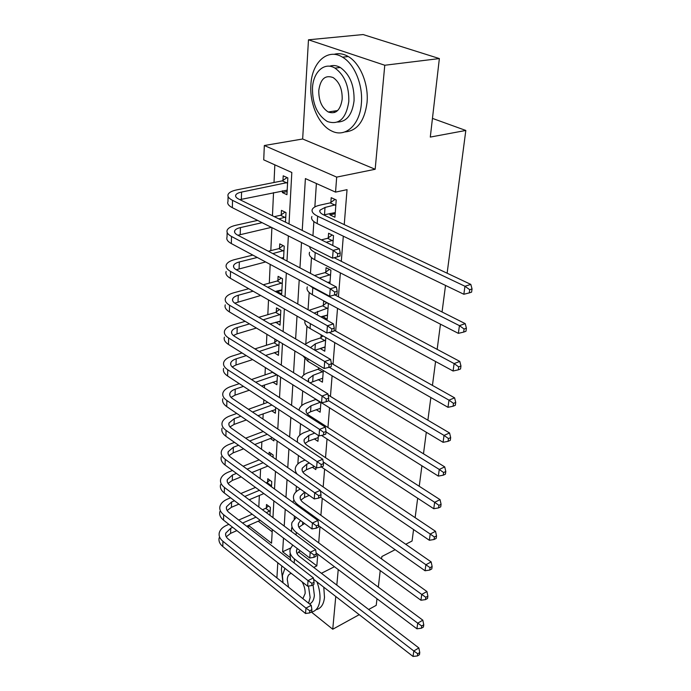 <?xml version="1.0" encoding="UTF-8"?>
<svg xmlns="http://www.w3.org/2000/svg" width="691" height="691" viewBox="0 0 691 691"><rect width="100%" height="100%" fill="white"/><g stroke="black" fill="none" stroke-linecap="round" stroke-linejoin="round"><path stroke-width="1.04" d="M333.675 111.156L334.798 112.443M289.011 223.919L291.818 172.474L263.729 159.854L264.333 145.516L336.681 177.112L335.55 192.124L305.396 178.58L302.235 230.44M302.658 138.995L375.17 169.269L384.766 65.248L439.364 58.571L363.103 34.55L308.48 39.802L302.658 138.995L264.333 145.516M277.791 562.759L276.91 577.901M248.397 527.544L248.484 525.48M274.837 164.847L274.007 182.493M273.532 192.642L272.453 215.747M271.9 227.607L270.82 250.634M270.172 264.385L269.3 283.146M268.514 299.929L267.823 314.681M266.899 334.297L266.389 345.275M265.344 367.552L264.999 374.988M264.532 384.982L264.394 387.85M263.841 399.744L263.651 403.838M263.185 413.805L262.934 419.04M262.381 430.925L262.338 431.875M261.872 441.799L261.518 449.271M260.593 469.016L260.144 478.578M259.358 495.473L258.814 507.013M384.766 65.248L308.48 39.802M311.451 612.105L332.742 629.233L335.766 596.488M376.984 598.734L376.224 605.342L368.666 609.488M359.216 614.679L332.742 629.233M258.235 521.178L272.176 531.811M269.956 515.374L270.38 507.393L266.501 504.508L266.329 507.816M271.477 486.792L271.753 481.567L267.806 478.725L267.633 482.128M273.031 457.312L273.152 455.023L269.153 452.234L269.041 454.523M270.397 438.517L273.904 440.918L274.016 438.863M271.598 410.73L275.372 413.218L275.674 407.5M272.815 382.132L276.884 384.714L277.393 375.101M274.215 352.626L278.438 355.373L279.164 341.622M274.906 339.082L274.742 342.356M275.761 322.205L280.036 325.15L280.822 310.328L276.495 307.858L276.288 311.9M277.359 290.859L277.324 291.593L281.686 294.02L282.498 278.741L278.093 276.348L277.886 280.52M283.535 259.229L284.226 246.177L279.751 243.871L279.527 248.164M285.495 222.182L286.005 212.586L281.453 210.375L281.228 214.806M282.446 190.811L282.36 192.539L286.946 194.698L287.836 177.924L283.206 175.816L282.973 180.386M298.538 551.919L316.841 565.886L317.782 554.182M318.689 542.832L319.993 526.689M320.9 515.305L322.265 498.349M323.181 486.93L324.606 469.137M325.53 457.684L327.024 439.001M327.949 427.522L329.521 407.906M330.445 396.401L332.103 375.792M333.027 364.269L334.764 342.624M335.696 331.075L337.519 308.333M338.443 296.776L340.361 272.876M341.294 261.319L343.306 236.184M344.239 224.627L347.046 189.654L335.55 192.124M316.392 183.521L314.846 206.954M313.878 221.578L312.945 235.726M311.494 257.631L310.449 273.377M309.188 292.5L308.048 309.732M306.959 326.247L305.811 343.531M304.8 358.914L303.729 375.032M302.684 390.951L301.717 405.582M300.507 423.764L299.756 435.209M298.408 455.516L297.856 463.963M296.379 486.257L296.007 491.888M294.409 516.03L294.211 519.001M292.5 544.888L292.474 545.354M312.384 467.254L315.813 469.604L315.968 467.505M314.267 438.889L317.955 441.324L318.396 435.477M316.176 409.668L320.158 412.19L320.892 402.49M318.11 379.549L322.429 382.175L323.31 370.523M318.732 367.785L318.663 368.726M320.149 348.463L324.77 351.227L325.815 337.51M321.151 334.841L320.952 337.519M322.507 316.305L327.189 319.311L328.38 303.634L323.63 301.051L323.319 305.327M329.892 283.595L330.911 270.181L326.074 267.702L325.755 272.116M332.777 245.521L333.52 235.648L328.596 233.256L328.268 237.816M330.056 213.433L329.944 214.901L334.919 217.233L336.223 199.958L331.205 197.678L330.868 202.385M439.364 58.571L430.294 137.077L465.82 130.461L432.454 118.394M465.82 130.461L447.129 273.213M445.531 285.435L442.05 311.986M440.461 324.183L437.161 349.361M435.572 361.514L432.445 385.405M430.856 397.515L427.884 420.197M426.304 432.264L423.488 453.797M421.916 465.803L419.238 486.265M417.675 498.22L415.127 517.654M413.572 529.556L412.069 541.018L405.738 544.266M375.17 169.269L336.681 177.112M316.841 565.886L313.74 567.423M334.453 566.724L321.393 573.288M336.811 585.096L338.245 569.583M395.166 549.691L381.855 556.523L381.579 558.924M380.231 570.593L378.322 587.134M248.561 525.445L271.554 543.212L272.306 529.513M272.954 517.619L273.869 500.923M274.517 488.995L275.476 471.426M276.132 459.48L277.143 440.996M277.799 429.025L278.862 409.582M279.518 397.593L280.632 377.131M281.289 365.133L282.464 343.6M283.12 331.585L284.364 308.92M285.02 296.914L286.324 273.04M286.981 261.043L288.354 235.899M283.483 538.021L282.636 551.781L289.65 557.196M301.492 242.524L299.954 267.858M299.212 279.95L297.752 303.997M297.009 316.089L295.618 338.918M294.884 351.011L293.563 372.691M292.82 384.766L291.567 405.358M290.833 417.424L289.641 436.988M288.907 449.029L287.776 467.617M287.041 479.632L285.962 497.295M285.228 509.284L284.208 526.067M290.626 548.015L282.636 551.781M287.119 191.554L282.36 192.539M283.578 258.399L282.489 258.684M281.885 290.315L277.324 291.593M280.244 321.289L275.744 322.645M278.395 351.443L274.206 352.79M324.623 347.055L320.149 348.532M327.508 315.148L322.481 316.694M329.987 282.403L328.441 282.835M335.187 213.683L329.944 214.901M300.265 550.787L297 553.595M297.285 548.524L296.689 549.777C295.998 552.204 296.931 554.45 299.497 556.505L418.858 647.942L419.765 652.529L417.744 653.755L417.433 655.94L419.454 654.714L419.765 652.529M417.433 655.94L413.045 656.45L313.619 579.3M413.045 656.45L413.814 650.991L294.461 558.933C290.652 555.849 289.261 552.506 290.28 548.896L292.751 545.069M290.678 560.306L289.944 554.087M417.744 653.755L413.814 650.991L418.858 647.942M309.594 612.934L311.71 611.82L311.883 609.661L309.767 610.775L309.594 612.934L305.543 613.496L305.949 608.097L222.934 541.295C219.764 538.643 218.555 535.741 219.323 532.58C220.23 529.505 222.761 527.043 226.898 525.195L228.868 524.331M238.723 520.047L252.18 514.208M262.45 509.742L265.75 508.308L268.505 505.993M260.196 520.306L246.73 526.257M236.866 530.61L230.578 533.383L226.259 536.795M270.207 510.709L266.32 512.644M256.041 517.144L242.584 523.044M232.729 527.363L230.751 528.226L225.741 533.115C225.223 535.24 226.035 537.192 228.168 538.963L311.244 605.333L311.883 609.661M305.543 613.496L222.787 546.512C219.626 543.852 218.425 540.932 219.185 537.762M309.767 610.775L305.949 608.097L311.244 605.333M269.62 511.202L265.75 508.308M304.55 523.484L298.892 527.224M300.542 520.539L298.503 523.355C297.804 525.73 298.754 527.933 301.362 529.962L422.823 620.181L423.756 624.785L421.717 625.977L421.389 628.231L423.428 627.031L423.756 624.785M421.389 628.231L416.923 628.801L316.15 552.947M416.923 628.801L417.718 623.161L296.266 532.329C292.388 529.289 290.971 526.006 291.999 522.465L296.223 517.369M291.472 531.517L291.654 527.812M421.717 625.977L417.718 623.161L422.823 620.181M309.231 495.378L304.481 497.46L300.861 500.094M304.61 492.096L300.369 496.155C299.661 498.479 300.637 500.638 303.289 502.642L426.917 591.522L427.876 596.126L425.811 597.292L425.475 599.624L427.539 598.449L427.876 596.126M425.475 599.624L420.931 600.246L318.56 525.644M420.931 600.246L421.743 594.424L298.115 504.931C294.185 501.942 292.734 498.721 293.77 495.266C294.694 492.709 296.88 490.645 300.335 489.064M293.079 502.452L293.416 500.768M425.811 597.292L421.743 594.424L426.917 591.522M309.421 463.03L306.847 464.102L302.287 468.153C301.578 470.416 302.572 472.532 305.267 474.492L431.149 561.913L432.134 566.516L430.035 567.657L429.698 570.066L431.789 568.926L432.134 566.516M314.379 466.416L306.441 469.742L302.891 472.152M297.294 474.268C295.377 471.953 294.807 469.612 295.593 467.254C296.551 464.697 298.849 462.659 302.503 461.122L305.077 460.068M429.698 570.066L425.06 570.757L320.659 497.218M425.06 570.757L425.906 564.737L320.417 490.964M430.035 567.657L425.906 564.737L431.149 561.913M311.736 585.571L313.878 584.482L314.06 582.254L311.917 583.342L311.736 585.571L307.616 586.184L308.039 580.621L223.677 514.769C220.464 512.161 219.237 509.302 220.006 506.209C220.93 503.203 223.487 500.802 227.685 499.006L230.604 497.788M240.839 493.529L255.515 487.423M266.208 482.966L269.913 480.245M263.867 493.564L249.175 499.783M238.922 504.119L231.425 507.298L227.123 510.502M271.572 484.978L270.138 485.825M259.436 490.308L244.761 496.466M234.517 500.768L231.589 501.994L226.518 506.762C226 508.844 226.821 510.761 228.989 512.506L313.412 577.918L314.06 582.254M307.616 586.184L223.53 520.133C220.317 517.516 219.099 514.657 219.868 511.547M311.917 583.342L308.039 580.621L313.412 577.918M270.976 485.471L267.046 482.62M313.947 557.343L316.124 556.281L316.305 553.983L314.129 555.046L313.947 557.343L309.758 558.017L310.199 552.273L224.445 487.466C221.18 484.901 219.937 482.102 220.714 479.079C221.647 476.142 224.238 473.81 228.496 472.065L232.478 470.485M243.137 466.252L259.185 459.869M269.801 455.058L271.373 453.78M267.909 466.054L251.835 472.558M241.168 476.868L232.288 480.461L228.03 483.441M263.176 462.702L247.119 469.129M236.452 473.404L232.461 475.002L227.322 479.64C226.795 481.679 227.633 483.553 229.835 485.272L315.64 549.647L316.305 553.983M309.758 558.017L224.29 492.985C221.034 490.411 219.798 487.604 220.576 484.572M314.129 555.046L310.199 552.273L315.64 549.647M316.228 528.209L318.439 527.181L318.62 524.815L316.418 525.842L316.228 528.209L311.969 528.943L312.418 523.018L225.24 459.351C221.923 456.837 220.662 454.099 221.448 451.154C222.39 448.295 225.016 446.032 229.326 444.348L234.534 442.378M245.65 438.18L263.262 431.521M272.384 437.749L254.754 444.538M243.621 448.83L233.178 452.847L228.98 455.594M267.313 434.285L249.693 441.005M238.568 445.246L233.359 447.232L228.151 451.733C227.615 453.719 228.462 455.55 230.699 457.235L317.938 520.478L318.62 524.815M311.969 528.943L225.076 465.043C221.776 462.512 220.515 459.765 221.301 456.803M316.418 525.842L312.418 523.018L317.938 520.478M314.733 433.076L308.877 435.382L304.265 439.303C303.556 441.506 304.567 443.57 307.314 445.488L435.529 531.31L436.531 535.914L434.414 537.019L434.06 539.507L436.176 538.401L436.531 535.914M318.24 437.567L308.462 441.195L305.016 443.372M297.415 442.214L297.476 438.405C298.434 435.917 300.766 433.939 304.463 432.471L310.311 430.182M434.06 539.507L429.344 540.267L321.358 466.926M429.344 540.267L430.217 534.039L323.215 461.925M434.414 537.019L430.217 534.039L435.529 531.31M318.586 498.133L320.823 497.14L321.013 494.696L318.776 495.689L318.586 498.133L314.25 498.937L314.716 492.821L226.052 430.389C222.683 427.928 221.396 425.259 222.191 422.4C223.15 419.618 225.81 417.424 230.181 415.818L236.788 413.451M248.423 409.288L267.814 402.343M275.562 409.547L257.976 415.706M246.316 419.955L234.094 424.421L229.982 426.917M271.926 405.047L252.535 412.043M240.883 416.25L234.275 418.634L228.997 422.996C228.462 424.913 229.326 426.701 231.597 428.351L320.322 490.36L321.013 494.696M314.25 498.937L225.888 436.254C222.537 433.775 221.25 431.098 222.044 428.221M318.776 495.689L314.716 492.821L320.322 490.36M281.833 565.938L281.392 569.358L282.835 581.727M311.036 612.174L312.012 611.984C316.573 610.689 319.207 606.603 319.924 599.736C320.33 594.32 319.346 588.387 316.988 581.917M316.547 609.592C321.116 608.287 323.768 604.202 324.494 597.352L323.785 587.195M313.04 584.906L314.379 595.366C313.947 599.857 312.332 602.725 309.533 603.969M284.908 568.347L282.42 575.56L283.042 582.807M308.566 603.191L310.147 597.551L308.462 586.054M302.883 598.648L305.12 593.569C305.318 589.889 304.325 585.994 302.148 581.891M291.36 573.418L291.17 573.452C288.847 573.988 287.542 575.966 287.257 579.395L288.544 587.203M310.89 84.889C309.508 104.151 319.017 125.287 331.715 131.022C345.155 138.001 359.838 125.192 361.367 103.572C363.146 85.157 354.552 64.013 342.529 57.18C327.629 47.714 311.788 62.527 310.89 84.889M344.921 131.929C357.135 130.962 364.502 121.227 367.025 102.717C368.839 84.38 360.287 63.33 348.264 56.532C343.444 53.725 338.694 53 334.012 54.356M329.555 66.232C333.053 64.997 336.629 65.412 340.283 67.476C349.853 74.334 354.44 85.468 354.051 100.86C352.203 114.723 346.683 121.789 337.484 122.057M312.47 88.111C312.384 104.03 317.333 115.155 327.318 121.495C338.884 125.365 346.044 118.748 348.8 101.637C349.162 86.176 344.559 75.008 334.98 68.115C324.399 61.542 313.153 72.019 312.47 88.111M342.183 99.167C342.382 89.156 339.376 81.961 333.157 77.582C325.236 74.671 320.443 78.964 318.776 90.461C318.689 100.661 321.833 107.839 328.225 111.985C335.774 114.568 340.43 110.301 342.183 99.167M335.377 110.897L336.267 111.674M320.443 402.214L310.976 405.79L306.303 409.582C305.586 411.706 306.623 413.719 309.413 415.593L440.046 499.653L441.083 504.266L438.932 505.328L438.569 507.902L440.72 506.84L441.083 504.266M320.451 408.329L310.553 411.784L307.227 413.71M299.073 410.195L299.402 408.666C300.378 406.265 302.736 404.356 306.476 402.939L315.942 399.398M438.569 507.902L433.758 508.731L321.496 435.39M433.758 508.731L434.665 502.297L326.005 431.884M438.932 505.328L434.665 502.297L440.046 499.653M320.313 402.317L315.813 399.502M323.241 371.464L313.135 375.291L308.411 378.927L308.704 382.019M322.732 378.193L309.983 382.805M301.57 377.623C302.658 375.472 304.99 373.771 308.566 372.509L318.024 369.227L319.372 368.165M328.121 394.967L444.728 466.9L445.799 471.504L443.613 472.532L443.233 475.192L445.41 474.173L445.799 471.504M443.233 475.192L438.336 476.099L304.057 391.806M438.336 476.099L439.269 469.439L328.493 400.607M443.613 472.532L439.269 469.439L444.728 466.9M322.602 371.974L318.024 369.227M325.608 340.188L315.364 343.824L310.458 347.633M325.081 347.124L314.863 350.216M304.869 344.351L310.708 341.121L320.304 338.02L323.025 335.912M331.326 363.259L449.573 432.981L450.679 437.584L448.468 438.56L448.07 441.324L450.282 440.34L450.679 437.584M448.07 441.324L443.078 442.309L307.84 361.255L302.865 355.779M443.078 442.309L444.045 435.408L329.27 367.249M448.468 438.56L444.045 435.408L449.573 432.981M324.96 340.698L320.304 338.02M328.052 307.918L314.094 313.101M327.508 315.07L320.797 316.832M309.093 310.311L322.654 305.828L326.731 302.736M334.09 330.177L454.6 397.843L455.732 402.438L453.486 403.371L453.08 406.23L455.317 405.297L455.732 402.438M453.08 406.23L447.984 407.301L310.06 328.51C305.88 326.014 304.204 323.397 305.033 320.641M447.984 407.301L448.986 400.149L329.253 332.431M453.486 403.371L448.986 400.149L454.6 397.843M327.396 308.419L322.654 305.828M330.574 274.612L319.346 278.058M330.013 281.997L327.569 282.377M314.526 275.519L325.081 272.608L329.391 269.404M334.876 294.884L459.8 361.419L460.966 365.997L458.694 366.878L458.271 369.84L460.543 368.959L460.966 365.997M458.271 369.84L453.08 371.007L312.349 294.686C307.918 292.172 306.251 289.564 307.331 286.86M453.08 371.007L454.117 363.587L312.816 287.784L309.447 285.435M458.694 366.878L454.117 363.587L459.8 361.419M329.901 275.113L325.081 272.608M321.021 467.073L323.284 466.114L323.492 463.592L321.22 464.542L321.021 467.073L316.608 467.937L317.091 461.614L226.898 400.538C223.478 398.137 222.165 395.546 222.968 392.773C223.936 390.087 226.631 387.971 231.07 386.424L239.285 383.66M251.498 379.54L272.833 372.242M277.082 380.931L261.543 386.01M249.304 390.225L235.035 395.14L231.044 397.368M277.013 374.868L255.67 382.227M243.448 386.381L235.225 389.18C232.297 390.208 230.518 391.607 229.878 393.378C229.326 395.243 230.207 396.988 232.522 398.595L322.775 459.256L323.492 463.592M316.608 467.937L226.726 406.584C223.314 404.166 222.01 401.557 222.813 398.767M321.22 464.542L317.091 461.614L322.775 459.256M276.797 375.04L272.617 372.414M323.535 434.967L325.832 434.052L326.04 431.434L323.742 432.35L323.535 434.967L319.043 435.909L319.544 429.37L227.762 369.771C224.29 367.422 222.951 364.908 223.763 362.239C224.739 359.64 227.477 357.61 231.977 356.15L242.057 352.963M254.936 348.895L274.111 342.84L277.229 340.464M278.646 351.477L265.543 355.433M252.647 359.596L236.002 364.978L232.176 366.921M278.991 344.913L259.177 351.503M246.29 355.615L236.201 358.828C233.238 359.804 231.425 361.151 230.777 362.861C230.224 364.658 231.122 366.342 233.472 367.914L325.306 427.107L326.04 431.434M319.043 435.909L227.589 375.999C224.126 373.641 222.796 371.11 223.608 368.415M323.742 432.35L319.544 429.37L325.306 427.107M278.361 345.388L274.111 342.84M326.135 401.765L328.467 400.892L328.683 398.189L326.342 399.053L326.135 401.765L321.565 402.784L322.075 396.021L228.661 338.02C225.119 335.74 223.763 333.321 224.584 330.747C225.577 328.26 228.35 326.316 232.919 324.934L245.184 321.332M258.814 317.324L275.649 312.375L279.449 309.542M280.252 321.142L270.06 323.924M256.413 328.035L237.004 333.874L233.403 335.532M280.606 314.379L263.124 319.855M249.486 323.898L237.212 327.543C234.197 328.467 232.366 329.745 231.71 331.386C231.148 333.122 232.064 334.746 234.448 336.275L327.931 393.87L328.683 398.189M321.565 402.784L228.479 344.455C224.955 342.157 223.599 339.713 224.42 337.122M326.342 399.053L322.075 396.021L327.931 393.87M279.967 314.854L275.649 312.375M328.821 367.405L331.196 366.584L331.421 363.786L329.046 364.606L328.821 367.405L324.174 368.51L324.701 361.514L229.585 305.258C225.983 303.055 224.601 300.723 225.439 298.262C226.432 295.886 229.257 294.046 233.886 292.751L248.743 288.717M263.236 284.787L277.238 280.987L281.246 278.058M281.902 289.883L275.217 291.455M260.697 295.498L234.733 303.15M282.274 282.913L267.624 287.223M253.113 291.196L238.248 295.273C235.19 296.137 233.333 297.355 232.668 298.918C232.107 300.576 233.04 302.14 235.467 303.617L330.644 359.475L331.421 363.786M324.174 368.51L229.395 311.9C225.81 309.672 224.437 307.322 225.266 304.843M329.046 364.606L324.701 361.514L330.644 359.475M281.626 283.388L277.238 280.987M331.611 331.835L334.021 331.067L334.245 328.173L331.835 328.942L331.611 331.835L326.869 333.027L327.422 325.781L230.535 271.433C226.881 269.3 225.473 267.072 226.311 264.731C227.322 262.468 230.181 260.74 234.888 259.531L252.828 255.091M268.341 251.248L278.87 248.639L283.111 245.607M283.612 257.665L281.168 257.985M265.629 261.949L236.21 269.732M283.992 250.479L272.807 253.588M257.277 257.475L239.319 261.967C236.218 262.77 234.335 263.919 233.662 265.413C233.092 266.985 234.042 268.479 236.512 269.905L333.451 323.872L334.245 328.173M326.869 333.027L230.345 278.283C226.7 276.141 225.292 273.886 226.13 271.528M331.835 328.942L327.422 325.781L333.451 323.872M283.336 250.954L278.87 248.639M333.174 240.218L326.238 242.291M321.332 239.872L327.586 238.309L332.155 234.983M334.194 257.743L465.207 323.63L466.408 328.19L464.102 329.011L463.661 332.095L465.967 331.265L466.408 328.19M463.661 332.095L458.358 333.356L314.716 259.73C310.207 257.311 308.488 254.824 309.577 252.267M458.358 333.356L459.437 325.651L315.2 252.595C311.589 250.721 309.758 248.743 309.698 246.652M464.102 329.011L459.437 325.651L465.207 323.63M332.501 240.71L327.586 238.309M334.496 294.997L336.94 294.271L337.182 291.274L334.729 291.991L334.496 294.997L329.667 296.275L330.238 288.769L231.52 236.477C227.797 234.439 226.363 232.314 227.218 230.103C228.237 227.97 231.14 226.354 235.916 225.249L257.596 220.403M274.318 216.663L280.555 215.272L285.055 212.128M271.39 227.356L237.894 235.242M285.763 217.026L278.862 218.909M262.122 222.683L240.433 227.589C237.281 228.324 235.363 229.395 234.681 230.803C234.111 232.288 235.078 233.713 237.592 235.078L336.362 286.998L337.182 291.274M329.667 296.275L231.321 243.56C227.615 241.496 226.182 239.354 227.028 237.117L227.158 232.401M334.729 291.991L330.238 288.769L336.362 286.998M285.098 217.501L280.555 215.272M335.869 204.683L325.012 207.464L319.976 210.159C319.242 211.757 320.425 213.312 323.543 214.849L470.813 284.398L472.048 288.942L469.716 289.693L469.258 292.898L471.59 292.138L472.048 288.942M335.273 212.56L323.69 214.918M469.258 292.898L463.842 294.262L464.965 286.264L317.661 216.205C313.049 213.908 311.287 211.584 312.375 209.209C313.394 207.421 315.934 206.065 320.019 205.132L330.177 202.878L335.04 199.414M463.842 294.262L317.16 223.582C312.565 221.267 310.812 218.909 311.909 216.508M469.716 289.693L464.965 286.264L470.813 284.398M335.178 205.175L330.177 202.878M339.972 256.136L340.222 253.027L337.735 253.683L337.484 256.802L339.972 256.136L332.561 258.184L333.157 250.392L232.539 200.347C228.756 198.403 227.287 196.391 228.151 194.326C229.187 192.331 232.133 190.837 236.978 189.835L282.299 180.852L287.085 177.578M287.188 190.163L239.82 199.639M287.594 182.51L241.574 192.072C238.369 192.737 236.426 193.73 235.743 195.043C235.165 196.434 236.149 197.781 238.706 199.086L339.385 248.777L340.222 253.027M337.484 256.802L332.561 258.184L232.331 207.671C228.557 205.702 227.106 203.672 227.961 201.573L228.09 196.486M337.735 253.683L333.157 250.392L339.385 248.777M286.912 182.977L282.299 180.852M294.185 563.027L294.461 558.933M230.578 533.383L230.751 528.226M222.787 546.512L222.934 541.295M302.572 524.391L302.736 522.154M296.085 534.972L296.266 532.329M304.481 497.46L304.852 492.268M298.046 506.054L298.115 504.931M306.441 469.742L306.847 464.102M231.425 507.298L231.589 501.994M223.53 520.133L223.677 514.769M232.288 480.461L232.461 475.002M224.29 492.985L224.445 487.466M233.178 452.847L233.359 447.232M225.076 465.043L225.24 459.351M308.462 441.195L308.877 435.382M234.094 424.421L234.275 418.634M225.888 436.254L226.052 430.389M310.553 411.784L310.976 405.79M312.695 381.467L313.135 375.291M314.906 350.199L315.364 343.824M307.84 361.255L308.005 358.854M317.402 314.941L317.661 311.365M310.06 328.51L310.389 323.682M319.993 278.395L320.028 277.851M312.349 294.686L312.816 287.784M235.035 395.14L235.225 389.18M226.726 406.584L226.898 400.538M236.002 364.978L236.201 358.828M227.589 375.999L227.762 369.771M237.004 333.874L237.212 327.543M228.479 344.455L228.661 338.02M238.041 301.803L238.248 295.273M229.395 311.9L229.585 305.258M239.103 268.713L239.319 261.967M230.345 278.283L230.535 271.433M314.716 259.73L315.2 252.595M240.209 234.551L240.433 227.589M231.321 243.56L231.52 236.477M324.502 214.711L325.012 207.464M317.16 223.582L317.661 216.205M241.34 199.267L241.574 192.072M232.331 207.671L232.539 200.347M296.525 552.144L296.689 549.777M225.681 535.283L225.741 533.115M298.348 525.678L298.503 523.355M300.214 498.436L300.369 496.155M302.14 470.372L302.287 468.153M226.458 508.887L226.518 506.762M227.261 481.722L227.322 479.64M228.09 453.762L228.151 451.733M304.118 441.471L304.265 439.303M228.937 424.965L228.997 422.996M337.657 110.551L328.225 111.985M340.283 67.476L334.98 68.115M342.529 57.18L348.264 56.532M306.165 411.672L306.303 409.582M308.264 380.948L308.411 378.927M229.818 395.295L229.878 393.378M230.725 364.71L230.777 362.861M231.658 333.166L231.71 331.386M232.617 300.628L232.668 298.918M233.61 267.037L233.662 265.413M234.638 232.34L234.681 230.803M319.873 211.748L319.976 210.159M235.7 196.486L235.743 195.043"/></g></svg>
